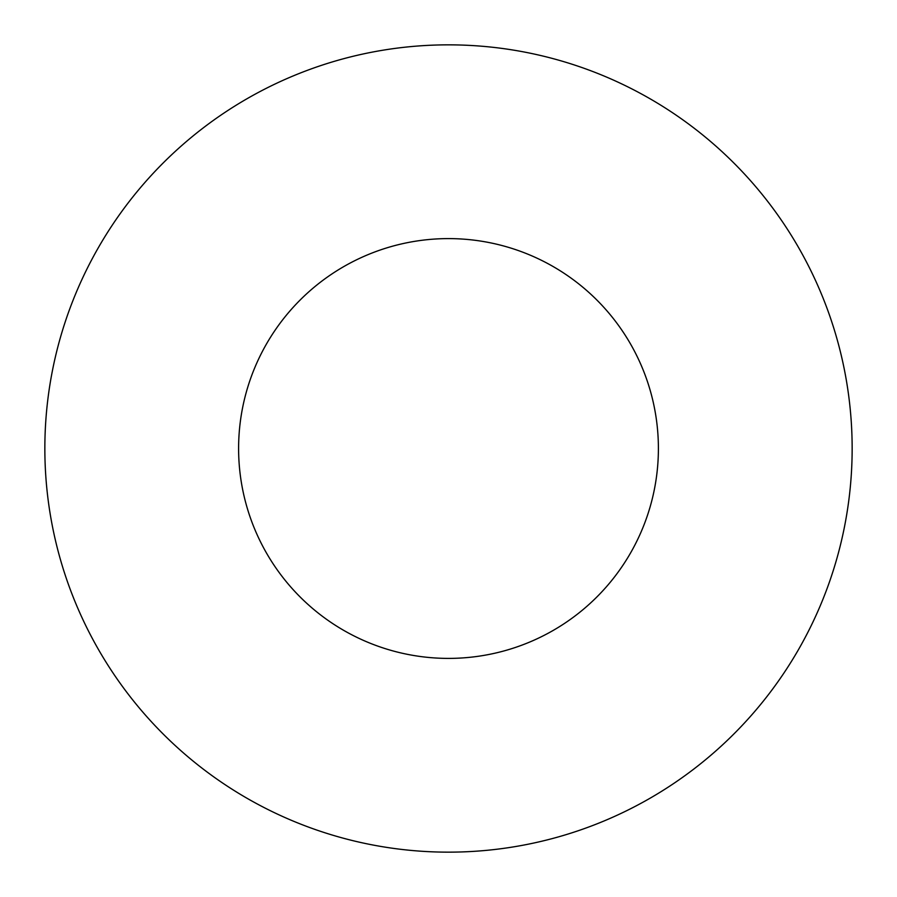 <?xml version="1.0" encoding="UTF-8"?>
<svg xmlns="http://www.w3.org/2000/svg" width="897" height="897" viewBox="0 0 897 897"><rect width="100%" height="100%" fill="white"/><g stroke="black" fill="none" stroke-linecap="round" stroke-linejoin="round"><path stroke-width="1.35" d="M658.398 448.5A209.898 209.898 0 0 0 448.5 238.602A209.898 209.898 0 0 0 238.602 448.5A209.898 209.898 0 0 0 448.5 658.398A209.898 209.898 0 0 0 658.398 448.5M852.15 448.5A403.65 403.65 0 0 0 448.5 44.85A403.65 403.65 0 0 0 44.85 448.5A403.65 403.65 0 0 0 448.5 852.15A403.65 403.65 0 0 0 852.15 448.5"/></g></svg>
